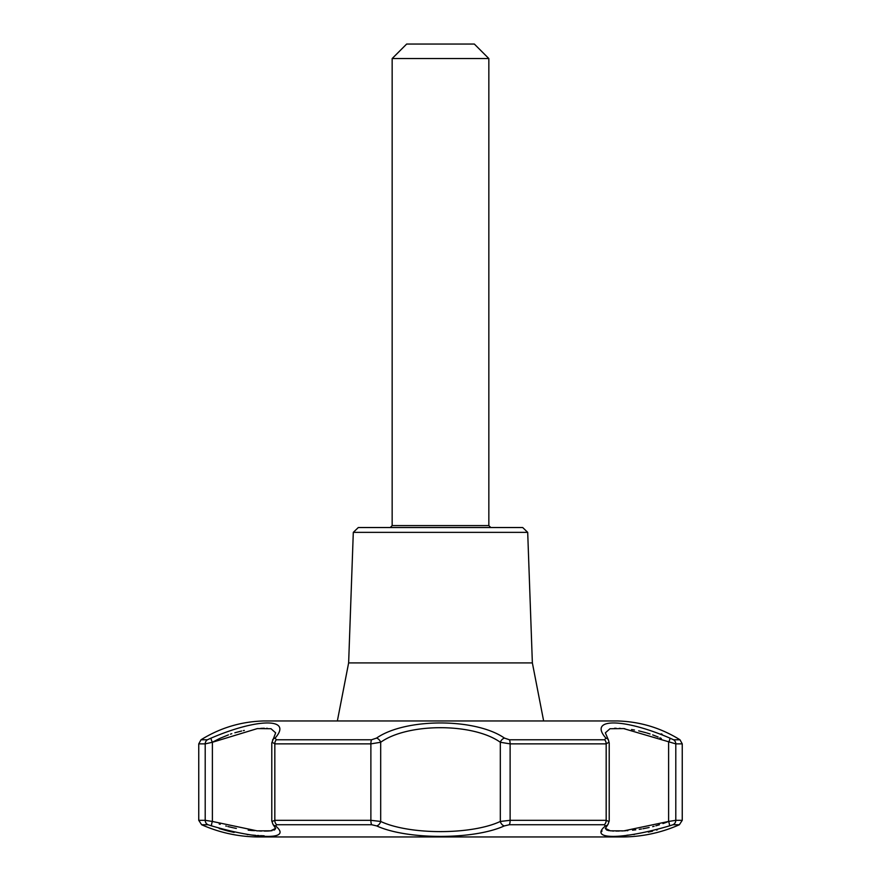 <?xml version="1.0" encoding="UTF-8"?>
<svg xmlns="http://www.w3.org/2000/svg" width="881" height="881" viewBox="0 0 881 881"><rect width="100%" height="100%" fill="white"/><g stroke="black" fill="none" stroke-linecap="round" stroke-linejoin="round"><path stroke-width="1.32" d="M605.302 828.503L608 824.407A4.834 4.339 -142.3 0 1 605.478 825.915L604.201 824.737L605.478 825.915C588.376 839.901 621.601 839.912 669.307 825.915L672.985 824.737L679.372 824.737L672.996 824.737A4.834 4.702 90 0 0 675.793 820.321L668.613 821.455L668.613 742.265A4.834 0.991 -61.7 0 0 669.879 738.102L669.802 738.058M311.753 824.737L276.799 824.737L275.522 825.915L276.799 824.737L371.705 824.737L376.672 825.915C407.209 839.901 473.725 839.912 504.328 825.915L509.295 824.737L604.201 824.737A4.834 3.315 -90 0 0 606.172 820.321L608.804 821.455M604.619 739.776L509.471 739.776A4.834 1.388 90 0 1 510.121 743.872L510.121 820.321L500.309 821.455L500.309 742.265L510.121 743.872L606.172 743.872A4.834 3.315 -90 0 0 604.619 739.776L605.897 738.102A4.834 4.097 -28.7 0 1 608.419 739.941L605.346 732.849L609.993 728.73L623.649 728.587L675.793 743.872L675.793 820.321L682.246 820.321L679.372 824.737C661.609 832.589 643.02 836.664 623.616 836.95L257.384 836.95C237.98 836.664 219.391 832.589 201.628 824.737L198.754 820.321L198.754 743.872L205.207 743.872L212.387 742.265L257.351 728.587L271.007 728.73L275.654 732.849L271.789 742.947L271.789 820.971L273 824.407A4.834 4.339 142.3 0 0 275.522 825.915C292.635 839.923 259.344 839.901 211.693 825.915L208.004 824.737L201.628 824.737L208.004 824.737A4.834 4.702 -90 0 1 205.207 820.321L212.387 821.455A4.834 1.046 110.9 0 0 211.693 825.915M219.204 828.547L227.705 830.959M228.267 831.102L234.137 832.424M247.165 834.538L247.935 834.626M251.47 835.001L255.622 835.364M257.527 835.496L259.058 835.584M260.391 835.662L263.32 835.783M263.353 835.783L264.146 835.805M272.196 742.265L274.828 743.872L274.828 820.321A4.834 3.315 90 0 0 276.799 824.737L276.326 824.759M602.031 830.86L601.69 831.609M626.832 835.243L629.397 835.012M633.791 834.538L634.397 834.461M648.35 832.116L651.907 831.301M651.929 831.301L652.623 831.124M656.576 830.1L657.182 829.924M527.697 532.366L522.697 527.532L358.303 527.532L353.303 532.366L527.697 532.366L532.366 662.908L348.634 662.908L337.357 720.955L263.937 720.955M509.471 739.776L504.483 738.102C475.443 717.905 405.491 717.916 376.517 738.102L371.529 739.776L276.381 739.776L275.103 738.102C293.043 717.872 257.902 717.96 211.121 738.102L207.42 739.776L201.022 739.776C220.25 727.827 241.185 721.55 263.815 720.955L617.185 720.955C639.815 721.55 660.75 727.827 679.978 739.776L673.591 739.776L669.879 738.102C622.955 717.905 588.001 717.916 605.897 738.102M662.127 734.269L661.168 733.851M211.121 738.102A4.834 0.991 61.7 0 0 212.387 742.265L212.387 821.455L257.131 830.86L270.632 830.827L275.643 828.349M376.672 825.915A4.834 3.293 118.5 0 0 380.691 821.455L370.879 820.321L274.828 820.321L272.196 821.455M272.581 739.941A4.834 4.097 28.7 0 1 275.103 738.102M276.381 739.776A4.834 3.315 90 0 0 274.828 743.872L370.879 743.872L380.691 742.265A4.834 3.117 52.6 0 0 376.517 738.102M504.328 825.915A4.834 3.293 -118.5 0 1 500.309 821.455C471.456 835.001 409.478 834.99 380.691 821.455L380.691 742.265C407.837 722.838 473.108 722.838 500.309 742.265A4.834 3.117 -52.6 0 1 504.483 738.102M608.419 739.941L609.212 742.947L609.212 820.971L608 824.407M509.295 824.737A4.834 1.388 90 0 0 510.121 820.321L606.172 820.321L606.172 743.872L608.804 742.265M669.307 825.915A4.834 1.046 -110.9 0 0 668.613 821.455L623.858 830.86L610.357 830.827L605.357 828.349M212.806 742.022L219.523 738.553M219.699 738.465L228.454 734.853M230.437 734.148L231.791 733.708M234.853 732.761L241.658 730.999M243.343 730.635L244.323 730.437M260.798 728.356L261.756 728.323M262.483 728.29L264.333 728.257M266.657 728.29L267.339 728.323M275.037 829.517L273.87 830.177M272.141 830.629L271.59 830.717M271.513 830.728L270.533 830.838M269.652 830.915L268.793 830.97M268.43 830.992L267.681 831.025M267.328 831.036L264.388 831.08M261.58 831.036L259.51 830.97M254.268 830.695L253.717 830.651M252.671 830.574L248.2 830.155M236.35 828.426L233.564 827.865M232.881 827.722L227.86 826.532M226.439 826.169L225.789 825.993M220.195 824.308L219.182 823.966M614.453 728.29L616.127 728.257M619.288 728.323L620.455 728.378M623.087 728.543L624.816 728.697M631.545 729.534L634.496 730.03M638.692 730.856L645.949 732.706M646.742 732.937L650.057 733.983M652.678 734.897L656.103 736.208M656.642 736.428L658.184 737.067M659.88 737.815L660.497 738.102M660.706 738.19L661.312 738.476M667.269 821.995L662.964 823.581M659.428 824.748L655.827 825.816M654.131 826.279L652.667 826.653M649.143 827.501L642.921 828.746M641.445 828.988L639.243 829.34M635.785 829.814L632.525 830.188M627.856 830.607L626.832 830.684M625.532 830.772L624.508 830.827M622.68 830.926L621.854 830.959M619.277 831.036L615.962 831.069M613.705 831.036L612.35 830.981M609.134 830.673L607.097 830.166M606.48 829.88L605.357 828.261M490.783 527.532L488.845 525.594L488.845 58.553L392.155 58.553L392.155 525.594L390.217 527.532M488.845 58.553L474.341 44.05L406.659 44.05L392.155 58.553M532.366 662.908L543.643 720.955L617.118 720.955L263.815 720.955M673.591 739.776A4.834 4.702 90 0 1 675.793 743.872L682.246 743.872L679.978 739.776M198.754 820.321L205.207 820.321L205.207 743.872A4.834 4.702 -90 0 1 207.409 739.776M371.705 824.737A4.834 1.388 -90 0 1 370.879 820.321L370.879 743.872A4.834 1.388 -90 0 1 371.529 739.776M488.845 525.594L392.155 525.594M273 824.407L275.698 828.503M198.754 743.872L201.022 739.776M257.571 836.95L623.429 836.95M353.303 532.366L348.634 662.908M682.246 820.321L682.246 743.872"/></g></svg>
